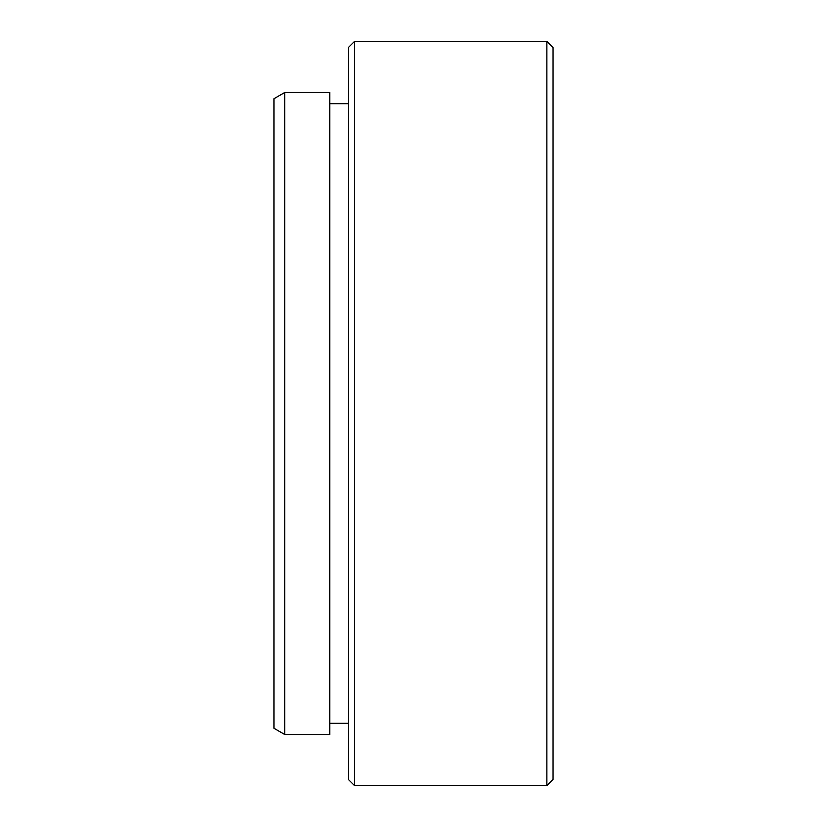 <?xml version="1.0" encoding="UTF-8"?>
<svg xmlns="http://www.w3.org/2000/svg" width="827" height="827" viewBox="0 0 827 827"><rect width="100%" height="100%" fill="white"/><g stroke="black" fill="none" stroke-linecap="round" stroke-linejoin="round"><path stroke-width="1.24" d="M284.684 734.479L273.944 728.277L273.944 98.723L284.684 92.521L284.684 734.479L329.766 734.479L329.766 92.521L284.684 92.521M553.056 47.552L553.056 779.447L546.854 785.65L546.854 41.35L553.056 47.552M354.576 785.65L348.374 779.447L348.374 47.552L354.576 41.35L354.576 785.65L546.854 785.65M329.766 723.315L348.374 723.315M329.766 103.685L348.374 103.685M354.576 41.35L546.854 41.35"/></g></svg>
